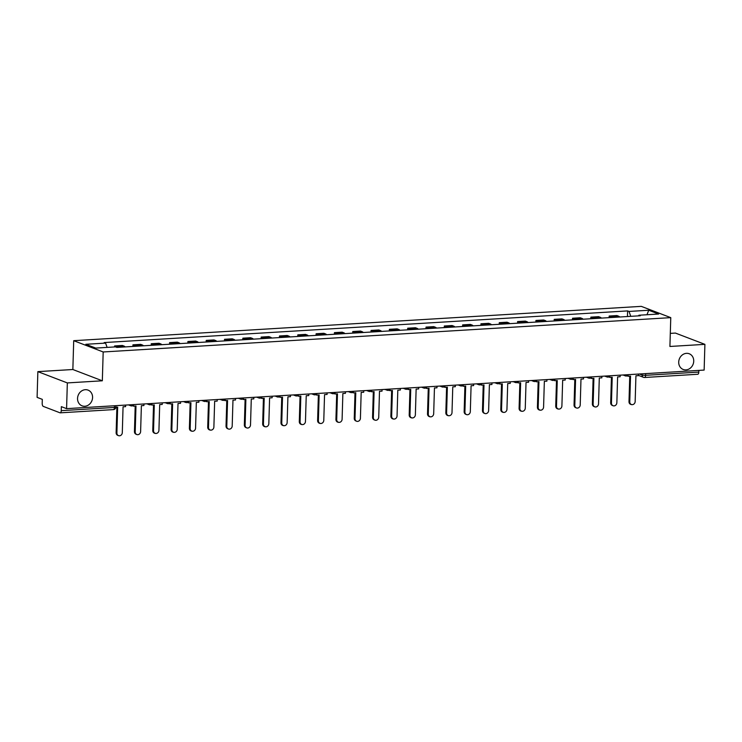 <?xml version="1.0" encoding="UTF-8"?>
<svg xmlns="http://www.w3.org/2000/svg" width="742" height="742" viewBox="0 0 742 742"><rect width="100%" height="100%" fill="white"/><g stroke="black" fill="none" stroke-linecap="round" stroke-linejoin="round"><path stroke-width="1.11" d="M92.574 397.517A8.412 7.383 -69.1 0 1 82.056 405.837A8.412 7.383 -69.1 0 1 77.548 398.426A8.412 7.383 -69.1 0 1 88.066 390.116A8.412 7.383 -69.1 0 1 92.574 397.517M693.733 361.159A8.412 7.383 -69.1 0 1 683.215 369.47A8.412 7.383 -69.1 0 1 678.707 362.068A8.412 7.383 -69.1 0 1 689.225 353.758A8.412 7.383 -69.1 0 1 693.733 361.159M37.861 371.631L67.337 382.918L66.576 408.647L704.139 370.082L704.9 344.353L669.915 346.468L670.768 317.641L641.292 306.363L73.708 340.689L72.855 369.516L37.861 371.631L37.1 397.369L42.313 399.363L42.201 403.37A2.625 1.169 -93.5 0 0 43.305 406.403L59.981 412.793A2.625 1.169 -93.5 0 0 60.223 412.83A2.625 1.169 -93.5 0 0 61.243 410.66L114.426 407.441A2.625 0.464 1.7 0 0 115.873 407.061L115.919 405.661M704.9 344.353L675.424 333.075L670.295 333.381M67.337 382.918L102.331 380.794L103.184 351.968L670.768 317.641M66.576 408.647L61.354 406.644L61.243 410.66M698.853 370.406L698.797 372.094A2.625 1.169 86.5 0 1 697.777 374.265L644.594 377.483A2.625 1.169 -93.5 0 0 645.614 375.313L698.797 372.094M619.681 317.001A6.047 2.699 -93.5 0 0 618.726 316.24L616.927 315.554L609.182 316.027L610.981 316.713A6.047 2.699 86.5 0 1 611.937 317.474M609.136 317.641L609.182 316.027M601.372 318.114A6.047 2.699 -93.5 0 0 600.417 317.353L598.618 316.667L590.864 317.131L592.663 317.817A6.047 2.699 86.5 0 1 593.619 318.578M590.817 318.754L590.864 317.131M583.054 319.218A6.047 2.699 -93.5 0 0 582.099 318.457L580.3 317.771L572.546 318.244L574.345 318.93A6.047 2.699 86.5 0 1 575.3 319.691M572.499 319.858L572.546 318.244M564.736 320.331A6.047 2.699 -93.5 0 0 563.781 319.57L561.982 318.875L554.228 319.348L556.027 320.034A6.047 2.699 86.5 0 1 556.982 320.794M554.181 320.971L554.228 319.348M546.418 321.434A6.047 2.699 -93.5 0 0 545.463 320.674L543.663 319.988L535.919 320.451L537.709 321.147A6.047 2.699 86.5 0 1 538.673 321.907M535.863 322.074L535.919 320.451M528.1 322.547A6.047 2.699 -93.5 0 0 527.145 321.787L525.345 321.091L517.601 321.564L519.4 322.251A6.047 2.699 86.5 0 1 520.355 323.011M517.554 323.178L517.601 321.564M509.782 323.651A6.047 2.699 -93.5 0 0 508.827 322.891L507.027 322.204L499.283 322.668L501.082 323.364A6.047 2.699 86.5 0 1 502.037 324.124M499.236 324.291L499.283 322.668M491.464 324.764A6.047 2.699 -93.5 0 0 490.508 323.994L488.718 323.308L480.964 323.781L482.764 324.467A6.047 2.699 86.5 0 1 483.719 325.228M480.918 325.395L480.964 323.781M473.155 325.868A6.047 2.699 -93.5 0 0 472.2 325.107L470.4 324.421L462.646 324.885L464.446 325.571A6.047 2.699 86.5 0 1 465.401 326.341M462.6 326.508L462.646 324.885M454.837 326.972A6.047 2.699 -93.5 0 0 453.881 326.211L452.082 325.525L444.328 325.998L446.127 326.684A6.047 2.699 86.5 0 1 447.083 327.445M444.282 327.612L444.328 325.998M436.519 328.085A6.047 2.699 -93.5 0 0 435.563 327.324L433.764 326.638L426.019 327.101L427.809 327.788A6.047 2.699 86.5 0 1 428.765 328.548M425.964 328.725L426.019 327.101M418.2 329.188A6.047 2.699 -93.5 0 0 417.245 328.428L415.446 327.741L407.701 328.214L409.501 328.901A6.047 2.699 86.5 0 1 410.456 329.661M407.655 329.828L407.701 328.214M399.882 330.301A6.047 2.699 -93.5 0 0 398.927 329.541L397.128 328.845L389.383 329.318L391.182 330.005A6.047 2.699 86.5 0 1 392.138 330.765M389.337 330.941L389.383 329.318M381.564 331.405A6.047 2.699 -93.5 0 0 380.609 330.644L378.819 329.958L371.065 330.422L372.864 331.118A6.047 2.699 86.5 0 1 373.82 331.878M371.019 332.045L371.065 330.422M363.255 332.518A6.047 2.699 -93.5 0 0 362.3 331.757L360.501 331.062L352.747 331.535L354.546 332.221A6.047 2.699 86.5 0 1 355.501 332.982M352.7 333.149L352.747 331.535M344.937 333.622A6.047 2.699 -93.5 0 0 343.982 332.861L342.183 332.175L334.429 332.639L336.228 333.325A6.047 2.699 86.5 0 1 337.183 334.095M334.382 334.262L334.429 332.639M326.619 334.725A6.047 2.699 -93.5 0 0 325.664 333.965L323.864 333.279L316.111 333.752L317.91 334.438A6.047 2.699 86.5 0 1 318.865 335.198M316.064 335.365L316.111 333.752M308.301 335.838A6.047 2.699 -93.5 0 0 307.346 335.078L305.546 334.392L297.802 334.855L299.592 335.542A6.047 2.699 86.5 0 1 300.556 336.302M297.746 336.478L297.802 334.855M289.983 336.942A6.047 2.699 -93.5 0 0 289.028 336.182L287.228 335.495L279.484 335.968L281.283 336.655A6.047 2.699 86.5 0 1 282.238 337.415M279.437 337.582L279.484 335.968M271.665 338.055A6.047 2.699 -93.5 0 0 270.709 337.295L268.91 336.608L261.165 337.072L262.965 337.758A6.047 2.699 86.5 0 1 263.92 338.519M261.119 338.695L261.165 337.072M253.356 339.159A6.047 2.699 -93.5 0 0 252.391 338.398L250.601 337.712L242.847 338.185L244.647 338.871A6.047 2.699 86.5 0 1 245.602 339.632M242.801 339.799L242.847 338.185M235.038 340.272A6.047 2.699 -93.5 0 0 234.082 339.511L232.283 338.816L224.529 339.289L226.329 339.975A6.047 2.699 86.5 0 1 227.284 340.736M224.483 340.912L224.529 339.289M216.72 341.376A6.047 2.699 -93.5 0 0 215.764 340.615L213.965 339.929L206.211 340.392L208.01 341.088A6.047 2.699 86.5 0 1 208.966 341.849M206.165 342.016L206.211 340.392M198.402 342.489A6.047 2.699 -93.5 0 0 197.446 341.719L195.647 341.032L187.902 341.505L189.692 342.192A6.047 2.699 86.5 0 1 190.648 342.952M187.847 343.119L187.902 341.505M180.083 343.592A6.047 2.699 -93.5 0 0 179.128 342.832L177.329 342.145L169.584 342.609L171.383 343.296A6.047 2.699 86.5 0 1 172.339 344.065M169.538 344.232L169.584 342.609M161.765 344.696A6.047 2.699 -93.5 0 0 160.81 343.936L159.011 343.249L151.266 343.722L153.065 344.409A6.047 2.699 86.5 0 1 154.021 345.169M151.22 345.336L151.266 343.722M143.447 345.809A6.047 2.699 -93.5 0 0 142.492 345.049L140.702 344.362L132.948 344.826L134.747 345.512A6.047 2.699 86.5 0 1 135.703 346.273M132.901 346.449L132.948 344.826M125.138 346.913A6.047 2.699 -93.5 0 0 124.183 346.152L122.384 345.466L114.63 345.939L116.429 346.625A6.047 2.699 86.5 0 1 117.384 347.386M114.602 346.941L114.63 345.939M630.783 316.333L629.003 311.436L648.731 310.249L658.636 314.033L638.908 315.229L638.528 315.869M629.003 311.436L627.621 310.907L104.186 342.563L105.568 343.101L85.84 344.288L95.746 348.081L115.474 346.885L116.856 347.414L640.29 315.758L638.908 315.229M73.708 340.689L103.184 351.968M72.855 369.516L102.331 380.794M627.454 316.537L627.621 310.907M105.568 343.101L107.126 347.395M648.731 310.249L646.968 314.738M631.386 404.622L630.617 404.325A3.024 2.653 -69.1 0 1 628.993 401.672L629.763 401.96A3.024 2.653 110.9 0 0 635.161 401.635L635.931 375.777L638.454 375.628L638.5 374.051M628.038 375.257L628.01 376.259L630.533 376.101L629.763 401.96M628.01 376.259L627.25 375.795M629.754 376.148L628.993 401.672M613.068 405.735L612.298 405.438A3.024 2.653 -69.1 0 1 610.685 402.776L611.445 403.073A3.024 2.653 110.9 0 0 616.852 402.748L617.613 376.89L620.136 376.732L620.182 375.164M609.72 376.361L609.692 377.363L612.215 377.214L611.445 403.073M609.692 377.363L608.932 376.899M611.436 377.261L610.685 402.776M594.75 406.839L593.98 406.542A3.024 2.653 -69.1 0 1 592.366 403.889L593.127 404.177A3.024 2.653 110.9 0 0 598.534 403.852L599.295 377.993L601.827 377.845L601.873 376.268M591.402 377.474L591.374 378.476L593.897 378.318L593.127 404.177M591.374 378.476L590.613 378.012M593.118 378.364L592.366 403.889M576.432 407.942L575.671 407.655A3.024 2.653 -69.1 0 1 574.048 404.993L574.809 405.29A3.024 2.653 110.9 0 0 580.216 404.956L580.986 379.097L583.509 378.949L583.555 377.381M573.084 378.578L573.056 379.579L575.579 379.431L574.809 405.29M573.056 379.579L572.295 379.116M574.809 379.477L574.048 404.993M558.114 409.055L557.353 408.759A3.024 2.653 -69.1 0 1 555.73 406.097L556.5 406.393A3.024 2.653 110.9 0 0 561.898 406.069L562.668 380.21L565.191 380.052L565.237 378.485M554.766 379.691L554.738 380.692L557.261 380.535L556.5 406.393M554.738 380.692L553.977 380.219M556.491 380.581L555.73 406.097M539.796 410.159L539.035 409.872A3.024 2.653 -69.1 0 1 537.412 407.21L538.182 407.506A3.024 2.653 110.9 0 0 543.58 407.173L544.35 381.314L546.873 381.165L546.919 379.589M536.457 380.794L536.42 381.796L538.952 381.648L538.182 407.506M536.42 381.796L535.659 381.332M538.173 381.694L537.412 407.21M521.487 411.272L520.717 410.975A3.024 2.653 -69.1 0 1 519.094 408.313L519.864 408.61A3.024 2.653 110.9 0 0 525.262 408.286L526.032 382.427L528.554 382.269L528.601 380.702M518.139 381.907L518.111 382.9L520.634 382.751L519.864 408.61M518.111 382.9L517.341 382.436M519.854 382.798L519.094 408.313M503.169 412.376L502.399 412.088A3.024 2.653 -69.1 0 1 500.776 409.426L501.546 409.714A3.024 2.653 110.9 0 0 506.944 409.389L507.713 383.531L510.236 383.382L510.283 381.805M499.82 383.011L499.793 384.013L502.315 383.855L501.546 409.714M499.793 384.013L499.032 383.549M501.536 383.902L500.776 409.426M484.851 413.489L484.081 413.192A3.024 2.653 -69.1 0 1 482.467 410.53L483.228 410.827A3.024 2.653 110.9 0 0 488.635 410.502L489.395 384.644L491.927 384.486L491.974 382.918M481.502 384.115L481.475 385.117L483.997 384.968L483.228 410.827M481.475 385.117L480.714 384.653M483.218 385.015L482.467 410.53M466.532 414.592L465.763 414.296A3.024 2.653 -69.1 0 1 464.149 411.643L464.909 411.931A3.024 2.653 110.9 0 0 470.317 411.606L471.087 385.747L473.609 385.599L473.656 384.022M463.184 385.228L463.156 386.23L465.679 386.072L464.909 411.931M463.156 386.23L462.396 385.766M464.9 386.118L464.149 411.643M448.214 415.705L447.454 415.409A3.024 2.653 -69.1 0 1 445.831 412.747L446.601 413.044A3.024 2.653 110.9 0 0 451.999 412.71L452.768 386.86L455.291 386.703L455.338 385.135M444.866 386.332L444.838 387.333L447.361 387.185L446.601 413.044M444.838 387.333L444.078 386.87M446.591 387.231L445.831 412.747M429.896 416.809L429.136 416.512A3.024 2.653 -69.1 0 1 427.513 413.86L428.282 414.147A3.024 2.653 110.9 0 0 433.68 413.823L434.45 387.964L436.973 387.806L437.019 386.239M426.557 387.445L426.52 388.446L429.043 388.289L428.282 414.147M426.52 388.446L425.76 387.973M428.273 388.335L427.513 413.86M411.587 417.913L410.818 417.625A3.024 2.653 -69.1 0 1 409.194 414.963L409.964 415.26A3.024 2.653 110.9 0 0 415.362 414.926L416.132 389.068L418.655 388.919L418.701 387.352M408.239 388.548L408.202 389.55L410.734 389.402L409.964 415.26M408.202 389.55L407.441 389.086M409.955 389.448L409.194 414.963M393.269 419.026L392.499 418.729A3.024 2.653 -69.1 0 1 390.876 416.067L391.646 416.364A3.024 2.653 110.9 0 0 397.044 416.039L397.814 390.181L400.337 390.023L400.383 388.456M389.921 389.661L389.893 390.663L392.416 390.505L391.646 416.364M389.893 390.663L389.133 390.19M391.637 390.552L390.876 416.067M374.951 420.13L374.181 419.842A3.024 2.653 -69.1 0 1 372.567 417.18L373.328 417.468A3.024 2.653 110.9 0 0 378.735 417.143L379.496 391.284L382.019 391.136L382.065 389.559M371.603 390.765L371.575 391.767L374.098 391.609L373.328 417.468M371.575 391.767L370.815 391.303M373.319 391.665L372.567 417.18M356.633 421.243L355.863 420.946A3.024 2.653 -69.1 0 1 354.249 418.284L355.01 418.581A3.024 2.653 110.9 0 0 360.417 418.256L361.178 392.397L363.71 392.24L363.756 390.672M353.285 391.878L353.257 392.87L355.78 392.722L355.01 418.581M353.257 392.87L352.496 392.407M355.001 392.768L354.249 418.284M338.315 422.346L337.554 422.059A3.024 2.653 -69.1 0 1 335.931 419.397L336.701 419.684A3.024 2.653 110.9 0 0 342.099 419.36L342.869 393.501L345.392 393.353L345.438 391.776M334.967 392.982L334.939 393.983L337.462 393.826L336.701 419.684M334.939 393.983L334.178 393.52M336.692 393.872L335.931 419.397M319.997 423.459L319.236 423.163A3.024 2.653 -69.1 0 1 317.613 420.501L318.383 420.797A3.024 2.653 110.9 0 0 323.781 420.473L324.551 394.614L327.074 394.456L327.12 392.889M316.648 394.085L316.621 395.087L319.143 394.939L318.383 420.797M316.621 395.087L315.86 394.623M318.374 394.985L317.613 420.501M301.688 424.563L300.918 424.266A3.024 2.653 -69.1 0 1 299.295 421.614L300.065 421.901A3.024 2.653 110.9 0 0 305.463 421.577L306.233 395.718L308.755 395.569L308.802 393.993M298.34 395.198L298.303 396.2L300.835 396.043L300.065 421.901M298.303 396.2L297.542 395.736M300.056 396.089L299.295 421.614M283.37 425.667L282.6 425.379A3.024 2.653 -69.1 0 1 280.977 422.717L281.747 423.014A3.024 2.653 110.9 0 0 287.145 422.68L287.915 396.822L290.437 396.673L290.484 395.106M280.022 396.302L279.994 397.304L282.517 397.155L281.747 423.014M279.994 397.304L279.224 396.84M281.737 397.202L280.977 422.717M265.052 426.78L264.282 426.483A3.024 2.653 -69.1 0 1 262.668 423.83L263.429 424.118A3.024 2.653 110.9 0 0 268.827 423.793L269.596 397.935L272.119 397.777L272.166 396.209M261.703 397.415L261.676 398.417L264.198 398.259L263.429 424.118M261.676 398.417L260.915 397.944M263.419 398.306L262.668 423.83M246.734 427.884L245.964 427.596A3.024 2.653 -69.1 0 1 244.35 424.934L245.11 425.231A3.024 2.653 110.9 0 0 250.518 424.897L251.278 399.038L253.81 398.89L253.857 397.313M243.385 398.519L243.357 399.521L245.88 399.372L245.11 425.231M243.357 399.521L242.597 399.057M245.101 399.419L244.35 424.934M228.415 428.997L227.655 428.7A3.024 2.653 -69.1 0 1 226.032 426.038L226.792 426.335A3.024 2.653 110.9 0 0 232.2 426.01L232.969 400.151L235.492 399.994L235.539 398.426M225.067 399.632L225.039 400.624L227.562 400.476L226.792 426.335M225.039 400.624L224.279 400.161M226.783 400.522L226.032 426.038M210.097 430.1L209.337 429.813A3.024 2.653 -69.1 0 1 207.714 427.151L208.483 427.438A3.024 2.653 110.9 0 0 213.881 427.114L214.651 401.255L217.174 401.107L217.22 399.53M206.749 400.736L206.721 401.737L209.244 401.58L208.483 427.438M206.721 401.737L205.961 401.274M208.474 401.635L207.714 427.151M191.779 431.213L191.019 430.917A3.024 2.653 -69.1 0 1 189.395 428.255L190.165 428.551A3.024 2.653 110.9 0 0 195.563 428.227L196.333 402.368L198.856 402.21L198.902 400.643M188.44 401.849L188.403 402.841L190.935 402.693L190.165 428.551M188.403 402.841L187.643 402.377M190.156 402.739L189.395 428.255M173.47 432.317L172.7 432.029A3.024 2.653 -69.1 0 1 171.077 429.368L171.847 429.655A3.024 2.653 110.9 0 0 177.245 429.33L178.015 403.472L180.538 403.323L180.584 401.747M170.122 402.952L170.094 403.954L172.617 403.796L171.847 429.655M170.094 403.954L169.324 403.49M171.838 403.843L171.077 429.368M155.152 433.43L154.382 433.133A3.024 2.653 -69.1 0 1 152.759 430.471L153.529 430.768A3.024 2.653 110.9 0 0 158.927 430.443L159.697 404.585L162.22 404.427L162.266 402.86M151.804 404.056L151.776 405.058L154.299 404.909L153.529 430.768M151.776 405.058L151.016 404.594M153.52 404.956L152.759 430.471M136.834 434.534L136.064 434.237A3.024 2.653 -69.1 0 1 134.45 431.584L135.211 431.872A3.024 2.653 110.9 0 0 140.618 431.547L141.379 405.688L143.902 405.54L143.957 403.963M133.486 405.169L133.458 406.171L135.981 406.013L135.211 431.872M133.458 406.171L132.697 405.707M135.202 406.06L134.45 431.584M118.516 435.637L117.746 435.35A3.024 2.653 -69.1 0 1 116.132 432.688L116.893 432.985A3.024 2.653 110.9 0 0 122.3 432.651L123.061 406.792L125.593 406.644L125.639 405.076M115.863 407.228L117.663 407.126L116.893 432.985M116.884 407.173L116.132 432.688M639.456 373.996L642.08 375.007A2.625 0.464 1.7 0 0 645.614 375.313L645.661 373.625M642.118 373.838L642.08 375.007A2.625 2.309 -69.1 0 0 643.49 377.316A2.625 2.625 0 0 0 644.594 377.483A2.625 1.169 -93.5 0 1 644.353 377.446A2.625 2.309 -69.1 0 1 643.49 377.316L638.463 375.387M134.747 345.512L142.492 345.049M153.065 344.409L160.81 343.936M171.383 343.296L179.128 342.832M189.692 342.192L197.446 341.719M208.01 341.088L215.764 340.615M226.329 339.975L234.082 339.511M244.647 338.871L252.391 338.398M262.965 337.758L270.709 337.295M281.283 336.655L289.028 336.182M299.592 335.542L307.346 335.078M317.91 334.438L325.664 333.965M336.228 333.325L343.982 332.861M354.546 332.221L362.3 331.757M372.864 331.118L380.609 330.644M391.182 330.005L398.927 329.541M409.501 328.901L417.245 328.428M427.809 327.788L435.563 327.324M446.127 326.684L453.881 326.211M464.446 325.571L472.2 325.107M482.764 324.467L490.508 323.994M501.082 323.364L508.827 322.891M519.4 322.251L527.145 321.787M537.709 321.147L545.463 320.674M556.027 320.034L563.781 319.57M574.345 318.93L582.099 318.457M592.663 317.817L600.417 317.353M610.981 316.713L618.726 316.24M116.429 346.625L124.183 346.152M624.189 374.923A2.625 2.309 110.9 0 0 626.118 375.971M605.871 376.027A2.625 2.309 110.9 0 0 607.8 377.075M587.553 377.131A2.625 2.309 110.9 0 0 589.482 378.188M569.235 378.244A2.625 2.309 110.9 0 0 571.164 379.292M550.916 379.347A2.625 2.309 110.9 0 0 552.846 380.396M532.608 380.46A2.625 2.309 110.9 0 0 534.537 381.509M514.289 381.564A2.625 2.309 110.9 0 0 516.219 382.612M495.971 382.677A2.625 2.309 110.9 0 0 497.901 383.725M477.653 383.781A2.625 2.309 110.9 0 0 479.582 384.829M459.335 384.894A2.625 2.309 110.9 0 0 461.264 385.942M441.017 385.998A2.625 2.309 110.9 0 0 442.946 387.046M422.699 387.101A2.625 2.309 110.9 0 0 424.628 388.159M404.39 388.214A2.625 2.309 110.9 0 0 406.319 389.262M386.072 389.318A2.625 2.309 110.9 0 0 388.001 390.366M367.754 390.431A2.625 2.309 110.9 0 0 369.683 391.479M349.436 391.535A2.625 2.309 110.9 0 0 351.365 392.583M331.118 392.648A2.625 2.309 110.9 0 0 333.047 393.696M312.799 393.752A2.625 2.309 110.9 0 0 314.729 394.8M294.491 394.865A2.625 2.309 110.9 0 0 296.42 395.913M276.172 395.968A2.625 2.309 110.9 0 0 278.102 397.016M257.854 397.072A2.625 2.309 110.9 0 0 259.783 398.129M239.536 398.185A2.625 2.309 110.9 0 0 241.465 399.233M221.218 399.289A2.625 2.309 110.9 0 0 223.147 400.337M202.9 400.402A2.625 2.309 110.9 0 0 204.829 401.45M184.582 401.505A2.625 2.309 110.9 0 0 186.511 402.554M166.273 402.618A2.625 2.309 110.9 0 0 168.202 403.667M147.955 403.722A2.625 2.309 110.9 0 0 149.884 404.77M129.637 404.826A2.625 2.309 110.9 0 0 131.566 405.883M114.481 405.744L114.426 407.441A2.625 1.169 -93.5 0 1 113.405 409.612A2.625 2.625 0 0 0 115.873 407.061M113.174 409.575A2.625 1.169 -93.5 0 0 113.405 409.612L60.223 412.83M623.039 374.988L625.256 375.842A2.625 2.625 0 0 0 628.493 374.664M604.721 376.101L606.937 376.945A2.625 2.625 0 0 0 610.174 375.767M586.403 377.205L588.619 378.058A2.625 2.625 0 0 0 591.856 376.871M568.084 378.309L570.301 379.162A2.625 2.625 0 0 0 573.538 377.984M549.766 379.422L551.983 380.266A2.625 2.625 0 0 0 555.22 379.088M531.448 380.525L533.674 381.379A2.625 2.625 0 0 0 536.911 380.201M513.13 381.638L515.356 382.482A2.625 2.625 0 0 0 518.593 381.305M494.821 382.742L497.038 383.595A2.625 2.625 0 0 0 500.275 382.418M476.503 383.855L478.72 384.699A2.625 2.625 0 0 0 481.957 383.521M458.185 384.959L460.402 385.812A2.625 2.625 0 0 0 463.639 384.625M439.867 386.063L442.084 386.916A2.625 2.625 0 0 0 445.321 385.738M421.549 387.176L423.765 388.02A2.625 2.625 0 0 0 427.012 386.842M403.231 388.279L405.457 389.133A2.625 2.625 0 0 0 408.694 387.955M384.922 389.392L387.138 390.236A2.625 2.625 0 0 0 390.375 389.058M366.604 390.496L368.82 391.349A2.625 2.625 0 0 0 372.057 390.171M348.286 391.609L350.502 392.453A2.625 2.625 0 0 0 353.739 391.275M329.967 392.713L332.184 393.566A2.625 2.625 0 0 0 335.421 392.388M311.649 393.826L313.866 394.67A2.625 2.625 0 0 0 317.103 393.492M293.331 394.93L295.557 395.783A2.625 2.625 0 0 0 298.794 394.596M275.013 396.033L277.239 396.887A2.625 2.625 0 0 0 280.476 395.709M256.704 397.146L258.921 397.99A2.625 2.625 0 0 0 262.158 396.812M238.386 398.25L240.603 399.103A2.625 2.625 0 0 0 243.84 397.925M220.068 399.363L222.285 400.207A2.625 2.625 0 0 0 225.522 399.029M201.75 400.467L203.967 401.32A2.625 2.625 0 0 0 207.203 400.142M183.432 401.58L185.648 402.424A2.625 2.625 0 0 0 188.895 401.246M165.114 402.683L167.34 403.537A2.625 2.625 0 0 0 170.577 402.359M146.805 403.796L149.021 404.64A2.625 2.625 0 0 0 152.258 403.462M128.487 404.9L130.703 405.753A2.625 2.625 0 0 0 133.94 404.566"/></g></svg>
